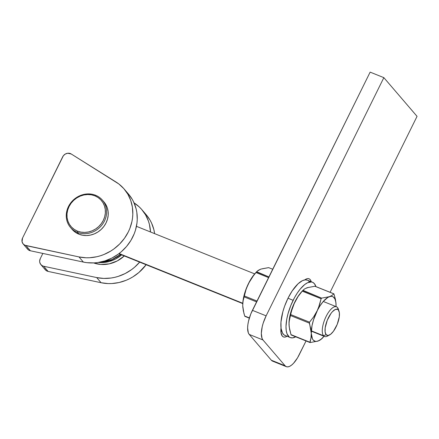 <?xml version="1.0" encoding="UTF-8"?>
<svg xmlns="http://www.w3.org/2000/svg" width="439" height="439" viewBox="0 0 439 439"><rect width="100%" height="100%" fill="white"/><g stroke="black" fill="none" stroke-linecap="round" stroke-linejoin="round"><path stroke-width="0.66" d="M44.531 268.558L45.958 270.408L48.109 271.417L43.686 266.259A6.003 5.433 139.4 0 1 40.865 264.607A6.003 5.433 139.4 0 1 40.278 258.626L42.852 253.429L40.278 258.626L39.658 261.046L39.746 262.259L40.706 264.41L42.539 265.875L43.686 266.259L96.673 277.569L103.769 278.425L111.029 278.03L114.65 277.36L118.234 276.383L125.153 273.552L131.585 269.612L134.548 267.263L139.876 261.902M134.065 202.873A43.066 38.989 139.4 0 1 141.846 209.639A43.066 38.989 139.4 0 1 150.506 231.984L149.425 224.439L148.431 221.102L145.55 214.847L141.539 209.288L139.152 206.829L133.703 202.642M40.865 264.607L45.294 269.765A6.003 5.433 -40.6 0 0 48.109 271.417L101.102 282.727L108.197 283.589L111.819 283.545L119.079 282.524L126.169 280.274L129.582 278.71L132.869 276.872L138.976 272.421L146.143 264.739A43.066 38.989 -40.6 0 1 101.102 282.727L48.109 271.417L43.686 266.259L96.673 277.569L101.102 282.727L96.673 277.569A43.066 38.989 139.4 0 0 139.673 262.138M141.846 209.639L146.269 214.803A43.066 38.989 -40.6 0 1 154.621 233.636L153.853 229.602L151.565 223.061L149.973 220.005L145.968 214.451M26.823 247.914L28.25 249.764L30.401 250.773L25.978 245.61A6.003 5.433 139.4 0 1 23.157 243.958A6.003 5.433 139.4 0 1 22.576 237.982L62.689 156.816A6.003 5.433 139.4 0 1 71.25 154.001L115.995 181.998A43.066 38.989 139.4 0 1 124.138 188.995A43.066 38.989 139.4 0 1 125.406 236.945A43.066 38.989 139.4 0 1 78.965 256.919L86.06 257.781L89.682 257.737L96.942 256.716L100.526 255.739L104.032 254.466L110.738 251.064L113.877 248.962L119.617 244.04L124.484 238.278L128.336 231.869L129.84 228.478L131.952 221.459L132.54 217.881L132.814 214.303L132.402 207.23L130.729 200.458L127.842 194.197L123.831 188.644L118.826 183.963L71.25 154.001L67.738 153.238L65.323 154.034L63.37 155.724L22.576 237.982L22.038 241.609L22.998 243.76L24.831 245.225L78.965 256.919L83.394 262.083L86.906 262.67L94.111 262.901L97.749 262.544L104.948 260.903L111.874 258.066L118.305 254.126L121.268 251.777L126.597 246.416L130.97 240.309L134.268 233.641L135.475 230.157L136.968 223.045L137.242 219.462L136.831 212.388L136.145 208.953L133.857 202.412L132.265 199.361L128.259 193.808M23.157 243.958L27.586 249.122A6.003 5.433 -40.6 0 0 30.401 250.773L83.394 262.083A43.066 38.989 -40.6 0 0 129.834 242.103A43.066 38.989 -40.6 0 0 128.561 194.153L124.138 188.995M30.401 250.773L25.978 245.61L78.965 256.919L83.394 262.083L30.401 250.773M328.581 335.374A16.007 6.151 -68.1 0 1 324.547 336.488A16.007 6.151 -68.1 0 1 323.548 335.753L311.328 330.836L323.548 335.753L326.133 334.677A14.01 5.383 -68.1 0 1 328.361 317.809A14.01 5.383 -68.1 0 1 338.343 309.972L337.498 307.519A16.007 6.151 111.9 0 0 326.095 316.475A16.007 6.151 111.9 0 0 323.548 335.753A16.007 6.151 -68.1 0 1 325.431 317.891A16.007 6.151 -68.1 0 1 336.493 306.784A16.007 6.151 -68.1 0 1 337.498 307.519A16.007 6.151 -68.1 0 1 338.634 310.378M119.101 253.528L242.772 303.267L119.101 253.528M100.322 262.099A31.114 28.167 -40.6 0 0 120.5 254.428L111.863 259.641L100.322 262.099M326.133 334.677L328.081 335.467L330.66 334.255L333.481 331.226L337.229 324.344L339.292 316.788L339.358 312.645L338.343 309.972L337.47 309.33L335.16 309.544L332.405 311.706L330.995 313.424L327.247 320.305L325.178 327.867L325.112 332.01L326.133 334.677L323.548 335.753A16.007 6.151 111.9 0 0 327.467 336.098L329.563 334.979A14.01 5.383 -68.1 0 1 326.133 334.677M339.067 311.344L338.332 309.089A16.007 6.151 111.9 0 0 337.498 307.519L338.343 309.972A14.01 5.383 -68.1 0 1 339.067 311.344A14.01 5.383 -68.1 0 1 337.229 324.333A14.01 5.383 -68.1 0 1 329.563 334.979M70.498 227.479L72.106 229.35A21.012 19.025 -40.6 0 0 78.899 234.196L77.291 232.324A21.012 19.025 139.4 0 1 70.498 227.479A21.012 19.025 139.4 0 1 70.882 202.692A21.012 19.025 139.4 0 1 95.603 195.273L94.89 195.832A20.013 18.12 139.4 0 1 103.313 220.367A20.013 18.12 139.4 0 1 77.451 231.117L77.291 232.324A21.012 19.025 -40.6 0 0 104.449 221.036A21.012 19.025 -40.6 0 0 95.603 195.273A21.012 19.025 139.4 0 1 102.397 200.118A21.012 19.025 139.4 0 1 102.013 224.905A21.012 19.025 139.4 0 1 77.291 232.324L78.899 234.196A21.012 19.025 -40.6 0 0 103.62 226.776A21.012 19.025 -40.6 0 0 104.005 201.989L102.397 200.118M94.89 195.832L98.067 197.512L100.789 199.811L102.945 202.631L104.46 205.875L105.267 209.403L105.344 213.091L104.685 216.795L103.313 220.367L101.283 223.676L98.671 226.595L95.581 229.01L92.124 230.826L88.442 231.973L84.678 232.412L80.963 232.127L77.451 231.117L74.273 229.432L71.557 227.139L69.4 224.313L67.886 221.075L67.074 217.546L66.997 213.859L67.661 210.155L69.033 206.582L71.063 203.273L73.675 200.354L76.765 197.94L80.216 196.123L83.898 194.971L87.668 194.537L91.383 194.823L94.89 195.832L95.603 195.273A21.012 19.025 -40.6 0 0 68.451 206.56A21.012 19.025 -40.6 0 0 77.291 232.324L77.451 231.117A20.013 18.12 139.4 0 1 69.033 206.582A20.013 18.12 139.4 0 1 94.89 195.832M72.056 229.295L75.563 232.429L78.899 234.196L82.587 235.249L86.483 235.556L90.439 235.095L94.303 233.888L97.93 231.979L101.179 229.443L103.917 226.381L106.051 222.908L107.489 219.154L108.186 215.264L108.104 211.395L107.253 207.685L105.667 204.283L103.961 201.94M242.893 307.904L242.718 305.769L243.321 310.79L244.704 316.02L249.39 317.902L244.704 316.02L243.93 313.38L242.718 305.769L243.03 301.121L244.128 296.885L256.579 301.889L244.128 296.885L245.999 289.641L248.463 283.561L251.854 277.805L255.948 272.531L268.58 277.607L255.948 272.531L256.425 271.971M242.718 305.769L243.03 301.121L244.369 295.957L257.002 301.039L244.369 295.957L245.999 289.641L248.463 283.561L253.83 275.11L257.254 271.115L260.843 269.096L268.619 267.631L272.723 269.228M259.361 269.793L260.843 269.096L258.231 270.364L256.464 271.928L268.915 276.932L256.65 271.719L255.136 273.382A24.013 9.23 111.9 0 0 248.463 283.561A24.013 9.23 111.9 0 0 242.718 304.26A24.013 9.23 111.9 0 0 242.718 304.309L243.464 298.054L245.983 289.306L249.884 280.867L254.582 274.013M262.231 268.778L268.619 267.631M244.847 316.327L244.704 316.02M324.075 336.301A24.013 9.23 -68.1 0 1 323.631 336.801A24.013 9.23 -68.1 0 1 317.924 341.087L310.148 342.552L317.924 341.087A24.013 9.23 -68.1 0 1 311.284 333.344L310.971 337.992L309.874 342.228L290.986 334.633L289.603 329.404L288.999 324.383L289.312 319.735L290.409 315.498L309.297 323.093L310.68 328.323L311.284 333.344A24.013 9.23 -68.1 0 1 317.024 311.136L313.633 316.892L309.539 322.171L290.651 314.571L292.264 308.299L294.745 302.175L298.108 296.457L302.23 291.145L321.118 298.739L319.488 305.056L317.024 311.136A24.013 9.23 -68.1 0 1 329.409 296.671L321.633 298.136L302.745 290.541L304.507 288.977L307.124 287.71L314.9 286.244L333.788 293.839L332.027 295.403L329.409 296.671A24.013 9.23 -68.1 0 1 336.049 304.414L335.451 299.398L333.898 293.834M324.185 336.17L320.964 339.325L317.924 341.087L320.536 339.819L322.303 338.255L319.351 340.494L316.541 341.405L315.279 341.333L313.199 340.055L312.425 338.859L311.284 333.344L310.971 337.992L310.055 342.552M309.89 342.48L290.986 334.633L289.191 326.863L289.043 322.001L291.364 311.427L294.745 302.175A24.013 9.23 111.9 0 0 288.999 322.874A24.013 9.23 111.9 0 0 288.999 322.917L290.399 313.797L293.433 305.006L298.108 296.457L302.707 290.585M336.049 305.879L335.873 302.279L334.908 298.899L333.174 296.874L332.054 296.424L330.792 296.352L327.928 297.368L323.148 301.588L319.96 305.923L313.633 316.892L309.369 322.424L311.284 333.344L312.025 325.628L313.528 319.828L318.374 308.134L321.118 298.739L321.633 298.136L321.118 298.739L302.23 291.145L304.507 288.977L307.124 287.71L314.9 286.244L333.788 293.839L332.027 295.403L329.409 296.671L321.633 298.136L302.926 290.327L301.417 291.995A24.013 9.23 111.9 0 0 294.745 302.175L297.675 296.956L300.863 292.626M289.175 326.517L288.999 324.383M305.643 288.407L308.507 287.391M336.022 306.592A24.013 9.23 -68.1 0 0 336.049 305.923A24.013 9.23 -68.1 0 0 336.049 304.414L335.451 299.398L333.92 293.861M336.049 304.414L336.011 306.795M291.128 334.941L290.986 334.633M309.539 322.171L290.651 314.571L290.409 315.498L309.297 323.093L309.539 322.171M281.064 327.324L280.982 332.647L282.288 336.082A18.01 6.92 -68.1 0 0 283.418 336.911A18.01 6.92 -68.1 0 0 287.029 336.285L284.79 337.092L283.413 336.905L282.288 336.082A18.01 6.92 -68.1 0 1 281.004 327.829M286.321 366.669L272.614 361.154A20.013 7.688 111.9 0 1 271.357 360.232L285.07 365.747L262.934 339.94L249.226 334.425L271.357 360.232L249.226 334.425A20.013 7.688 111.9 0 1 252.409 310.329L266.122 315.844L252.409 310.329L370.137 72.128L250.817 313.89L248.496 321.216L247.865 324.695L247.618 327.867L248.309 332.828L249.226 334.425L262.934 339.94A20.013 7.688 -68.1 0 1 266.122 315.844L383.851 77.643L370.137 72.128L383.851 77.643L417.05 116.357L330.095 292.297L417.05 116.357L383.851 77.643L266.122 315.844L263.208 323.088L262.209 326.731L261.331 333.382L262.023 338.343L262.934 339.94L285.07 365.747L286.316 366.664L287.852 366.872L289.614 366.356L291.54 365.138L293.548 363.267L297.516 357.873L306.043 340.96L299.327 354.553A20.013 7.688 -68.1 0 1 286.321 366.669A20.013 7.688 -68.1 0 1 285.07 365.747L271.357 360.232L272.603 361.149M304.375 280.164L306.104 279.067L307.69 278.606L309.072 278.792L310.192 279.616L311.235 281.739A18.01 6.92 -68.1 0 0 309.067 278.787A18.01 6.92 -68.1 0 0 304.671 279.934M98.358 262.451L104.68 262.407L110.26 261.216L115.6 258.999L121.652 254.889A29.819 26.993 139.4 0 1 98.358 262.451M124.292 255.953A29.819 26.993 -40.6 0 1 93.6 262.923L100.74 264.454L109.146 263.883L117.262 260.931L124.385 255.866M312.508 282.255L307.366 280.186A29.819 11.458 111.9 0 0 287.995 298.235L293.137 300.303A29.819 11.458 -68.1 0 1 312.508 282.255A29.819 11.458 -68.1 0 1 315.943 286.607L314.379 283.627L312.519 282.255L311.421 281.97L307.607 282.716L304.743 284.527L300.238 289.043L297.263 293.087L294.448 297.774L290.761 305.615L287.984 313.83L286.766 319.164L285.998 326.435L286.223 330.529L287.029 333.827L289.263 337.02L290.245 337.58L292.533 337.887L295.754 336.817A29.819 11.458 -68.1 0 1 290.256 337.58A29.819 11.458 -68.1 0 1 293.137 300.303L287.995 298.235L284.576 306.279L282.842 311.761L280.965 322.072L281.081 328.46L282.502 333.069L284.115 334.957L290.256 337.58M309.232 281.558L308.365 280.746M307.377 280.186L305.089 279.879L302.466 280.647L298.108 283.742L292.122 291.019L287.995 298.235A29.819 11.458 111.9 0 0 285.114 335.511M136.441 226.326L254.697 273.887M323.258 301.461L336.493 306.784M324.547 336.488L311.311 331.165M242.745 303.59L118.815 253.747M120.835 254.56L110.809 260.338L99.582 262.242M249.319 318.143L244.902 316.365M323.631 336.801L322.122 338.469M333.87 293.817L315.087 286.261M309.961 342.535L291.183 334.979"/></g></svg>
